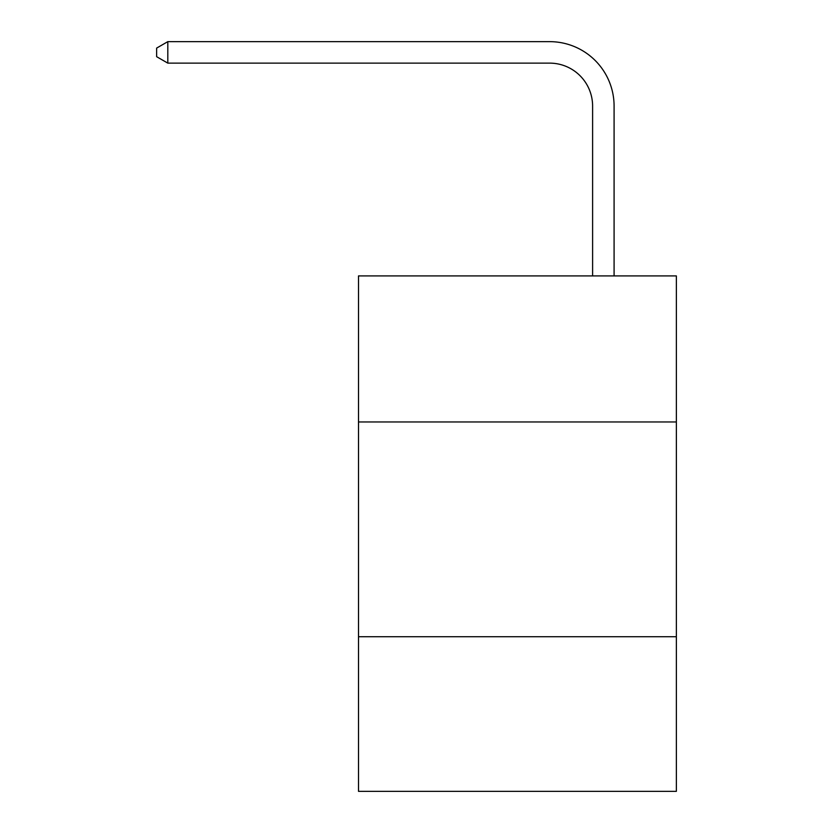 <?xml version="1.0" encoding="UTF-8"?>
<svg xmlns="http://www.w3.org/2000/svg" width="833" height="833" viewBox="0 0 833 833"><rect width="100%" height="100%" fill="white"/><g stroke="black" fill="none" stroke-linecap="round" stroke-linejoin="round"><path stroke-width="1.25" d="M358.513 421.956L676.365 421.956L676.365 275.91L358.513 275.91L358.513 791.35L676.365 791.35L676.365 636.724L358.513 636.724M676.365 636.724L676.365 421.956M592.607 275.91L592.607 106.083A42.952 42.952 0 0 0 549.655 63.131L167.808 63.131L156.635 56.686L156.635 48.095L167.808 41.65L549.655 41.65A64.433 64.433 0 0 1 614.088 106.083L614.088 275.91M592.607 106.083A42.952 42.952 0 0 0 549.655 63.131A42.952 42.952 0 0 1 592.607 106.083A42.952 42.952 0 0 0 549.655 63.131A42.952 42.952 0 0 1 592.607 106.083A42.952 42.952 0 0 0 549.655 63.131A42.952 42.952 0 0 1 592.607 106.083A42.952 42.952 0 0 0 549.655 63.131A42.952 42.952 0 0 1 592.607 106.083A42.952 42.952 0 0 0 549.655 63.131A42.952 42.952 0 0 1 592.607 106.083A42.952 42.952 0 0 0 549.655 63.131A42.952 42.952 0 0 1 592.607 106.083A42.952 42.952 0 0 0 549.655 63.131A42.952 42.952 0 0 1 592.607 106.083A42.952 42.952 0 0 0 549.655 63.131A42.952 42.952 0 0 1 592.607 106.083A42.952 42.952 0 0 0 549.655 63.131A42.952 42.952 0 0 1 592.607 106.083A42.952 42.952 0 0 0 549.655 63.131A42.952 42.952 0 0 1 592.607 106.083A42.952 42.952 0 0 0 549.655 63.131A42.952 42.952 0 0 1 592.607 106.083A42.952 42.952 0 0 0 549.655 63.131A42.952 42.952 0 0 1 592.607 106.083A42.952 42.952 0 0 0 549.655 63.131A42.952 42.952 0 0 1 592.607 106.083A42.952 42.952 0 0 0 549.655 63.131A42.952 42.952 0 0 1 592.607 106.083A42.952 42.952 0 0 0 549.655 63.131A42.952 42.952 0 0 1 592.607 106.083A42.952 42.952 0 0 0 549.655 63.131A42.952 42.952 0 0 1 592.607 106.083M167.808 41.65L549.655 41.65L167.808 41.65L549.655 41.65L167.808 41.65L549.655 41.65L167.808 41.65L549.655 41.65L167.808 41.65L549.655 41.65L167.808 41.65L549.655 41.65L167.808 41.65L549.655 41.65L167.808 41.65L549.655 41.65L167.808 41.65L549.655 41.65L167.808 41.65L549.655 41.65L167.808 41.65L549.655 41.65L167.808 41.65L549.655 41.65L167.808 41.65L549.655 41.65L167.808 41.65L549.655 41.65L167.808 41.65L549.655 41.65L167.808 41.65L549.655 41.65L167.808 41.65L167.808 63.131"/></g></svg>
